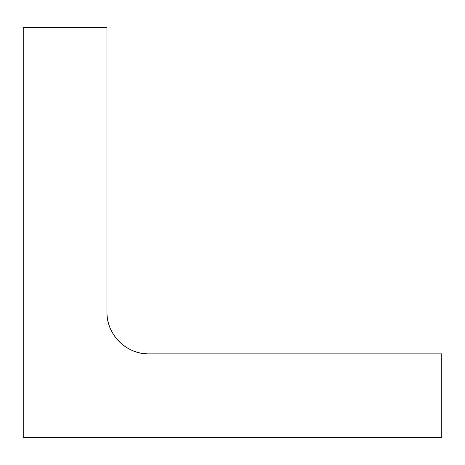 <?xml version="1.0" encoding="UTF-8"?>
<svg xmlns="http://www.w3.org/2000/svg" width="465" height="465" viewBox="0 0 465 465"><rect width="100%" height="100%" fill="white"/><g stroke="black" fill="none" stroke-linecap="round" stroke-linejoin="round"><path stroke-width="0.7" d="M148.8 353.865L441.75 353.865L441.75 437.565L441.75 353.865L148.8 353.865C126.463 354.44 106.375 334.37 106.95 312.015A41.85 41.85 0 0 0 148.8 353.865A41.85 41.85 0 0 1 106.95 312.015L106.95 27.435L106.95 312.015C106.375 334.37 126.463 354.44 148.8 353.865M106.95 27.435L23.25 27.435L23.25 437.565L441.75 437.565L23.25 437.565L23.25 27.435L106.95 27.435"/></g></svg>
